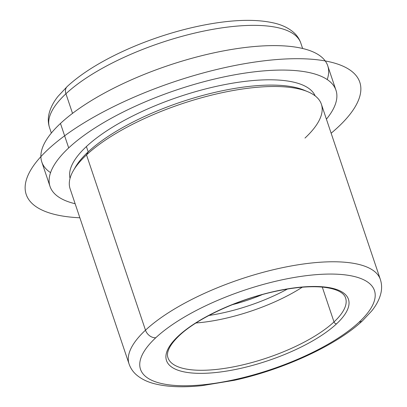 <?xml version="1.0" encoding="UTF-8"?>
<svg xmlns="http://www.w3.org/2000/svg" width="407" height="407" viewBox="0 0 407 407"><rect width="100%" height="100%" fill="white"/><g stroke="black" fill="none" stroke-linecap="round" stroke-linejoin="round"><path stroke-width="0.61" d="M208.928 315.476A89.133 30.194 161.4 0 0 287.403 289.062A89.133 30.194 -18.6 0 1 208.928 315.476M302.284 287.21A93.707 31.741 -18.6 0 1 195.955 322.99A93.707 31.741 161.4 0 0 302.284 287.21M86.508 154.899L88.182 151.847A129.36 43.819 -18.6 0 1 197.629 96.871A129.36 43.819 -18.6 0 1 304.131 90.191L307.799 91.723A132.56 44.902 161.4 0 0 198.657 98.57A132.56 44.902 161.4 0 0 86.508 154.899A132.56 44.902 161.4 0 0 73.372 170.614L75.366 167.175A129.36 43.819 -18.6 0 1 88.182 151.847L86.508 154.899A132.56 44.902 -18.6 0 1 221.759 92.771A132.56 44.902 -18.6 0 1 321.377 104.207L380.367 279.482A132.56 44.902 161.4 0 0 280.744 268.045A132.56 44.902 161.4 0 0 145.492 330.179L86.508 154.899L145.492 330.179A132.56 44.902 161.4 0 0 129.09 364.046A132.56 44.902 -18.6 0 1 145.492 330.179A9.142 6.894 47 0 0 155.769 337.749A123.418 41.804 161.4 0 0 198.163 385.215A123.418 41.804 161.4 0 0 359.172 322.085A9.142 6.894 47 0 0 362.662 320.619A9.142 6.894 -133 0 1 359.172 322.085A123.418 41.804 161.4 0 0 316.778 274.613A123.418 41.804 161.4 0 0 155.769 337.749A9.142 6.894 -133 0 1 145.492 330.179A132.56 44.902 -18.6 0 1 280.744 268.045A132.56 44.902 -18.6 0 1 380.367 279.482C381.735 283.72 381.969 288.039 381.064 292.45C379.69 298.789 376.582 304.94 371.749 310.897L362.662 320.619C336.91 345.039 283.684 369.515 234.381 380.286L201.994 385.648C183.104 387.627 167.246 386.986 154.431 383.72C147.197 381.893 141.168 378.912 136.355 374.781C132.977 371.82 130.561 368.243 129.09 364.046L70.106 188.772A132.56 44.902 -18.6 0 1 86.508 154.899M304.975 138.075A132.56 44.902 161.4 0 0 307.799 91.723M305.896 90.975A129.36 43.819 161.4 0 0 199.593 96.317A129.36 43.819 161.4 0 0 88.182 151.847L86.401 146.545A129.36 43.819 -18.6 0 1 216.605 86.304A129.36 43.819 -18.6 0 1 315.14 95.869A129.36 43.819 161.4 0 0 216.605 86.304A129.36 43.819 161.4 0 0 86.401 146.545L88.182 151.847A129.36 43.819 161.4 0 0 74.435 168.874M70.035 178.358A129.36 43.819 -18.6 0 1 86.401 146.545A129.36 43.819 161.4 0 0 70.035 178.358M50.03 186.452L41.799 161.991A150.844 51.099 -18.6 0 1 60.465 123.453L68.697 147.909L60.465 123.453A150.844 51.099 -18.6 0 1 214.372 52.752A150.844 51.099 -18.6 0 1 327.732 65.766L335.963 90.222A150.844 51.099 161.4 0 0 222.604 77.208A150.844 51.099 161.4 0 0 68.697 147.909A150.844 51.099 161.4 0 0 50.03 186.452A150.844 51.099 161.4 0 0 75.137 203.729A150.844 51.099 -18.6 0 1 68.697 147.909A150.844 51.099 -18.6 0 1 256.354 71.607A150.844 51.099 -18.6 0 1 326.414 119.165A150.844 51.099 161.4 0 0 335.963 90.222M327.218 79.553A150.844 51.099 161.4 0 0 232.056 49.379A150.844 51.099 161.4 0 0 60.465 123.453A150.844 51.099 161.4 0 0 50.549 172.66M65.929 93.758A132.56 44.902 -18.6 0 1 201.18 31.629A132.56 44.902 -18.6 0 1 300.804 43.066A132.56 44.902 161.4 0 0 201.18 31.629A132.56 44.902 161.4 0 0 65.929 93.758L72.532 113.37L65.929 93.758A132.56 44.902 161.4 0 0 49.527 127.625A132.56 44.902 -18.6 0 1 65.929 93.758A9.142 6.894 -133 0 1 67.231 86.493L67.231 86.493A9.142 6.894 47 0 0 65.929 93.758M232.331 304.68A72.517 24.562 161.4 0 0 262.24 294.617A72.517 24.562 -18.6 0 1 232.331 304.68M345.599 297.99A93.707 31.741 -18.6 0 1 334.005 321.932L322.278 287.088L334.005 321.932A93.707 31.741 -18.6 0 1 238.395 365.852A93.707 31.741 -18.6 0 1 167.974 357.768A93.707 31.741 161.4 0 0 238.395 365.852A93.707 31.741 161.4 0 0 334.005 321.932A2.284 1.725 47 0 0 336.574 323.824A95.991 32.514 161.4 0 0 303.597 286.904A95.991 32.514 161.4 0 0 178.373 336.009A95.991 32.514 161.4 0 0 211.345 372.929A95.991 32.514 161.4 0 0 336.574 323.824A95.991 32.514 -18.6 0 1 211.345 372.929A95.991 32.514 -18.6 0 1 178.373 336.009A2.284 1.725 47 0 0 179.243 335.643A2.284 1.725 -133 0 1 178.373 336.009A95.991 32.514 -18.6 0 1 303.597 286.904A95.991 32.514 -18.6 0 1 336.574 323.824A2.284 1.725 -133 0 1 334.005 321.932A93.707 31.741 161.4 0 0 345.599 297.99C345.029 296.052 342.358 289.413 323.514 287.21C310.378 285.897 294.322 287.286 275.346 291.376C238.375 299.252 197.563 318.126 179.243 335.643C165.237 349.069 167.297 355.86 167.974 357.768M359.172 322.085A123.418 41.804 -18.6 0 1 198.163 385.215A123.418 41.804 -18.6 0 1 155.769 337.749A123.418 41.804 -18.6 0 1 316.778 274.613A123.418 41.804 -18.6 0 1 359.172 322.085M331.14 133.216A175.987 59.615 161.4 0 0 315.293 59.559A175.987 59.615 161.4 0 0 106.278 110.333A175.987 59.615 161.4 0 0 79.869 217.781M51.353 133.048L49.527 127.625C48.158 123.392 47.924 119.068 48.83 114.662C50.203 108.318 53.312 102.172 58.145 96.215L67.231 86.493C79.004 75.631 94.622 65.329 114.082 55.581C128.042 48.616 142.903 42.47 158.674 37.139C176.536 31.13 194.032 26.669 211.167 23.754C236.981 19.394 258.242 19.226 274.944 23.255C282.397 25.076 288.588 28.093 293.518 32.316C296.907 35.277 299.333 38.858 300.804 43.066L302.625 48.489"/></g></svg>
